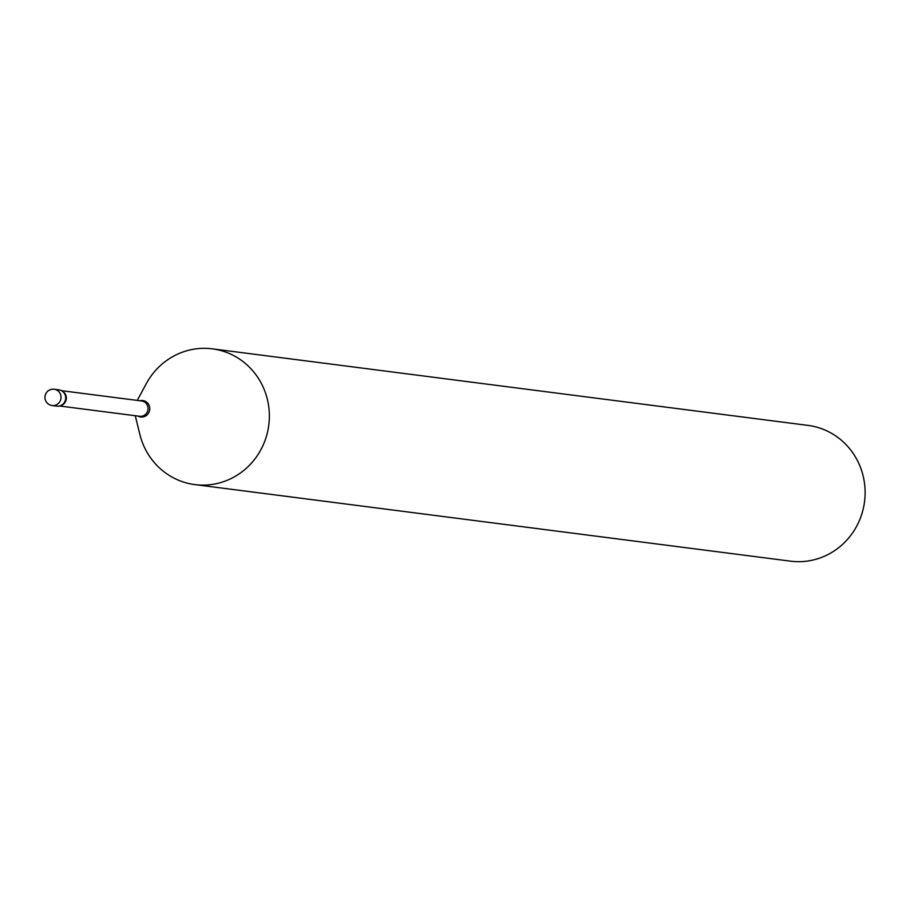 <?xml version="1.0" encoding="UTF-8"?>
<svg xmlns="http://www.w3.org/2000/svg" width="910" height="910" viewBox="0 0 910 910"><rect width="100%" height="100%" fill="white"/><g stroke="black" fill="none" stroke-linecap="round" stroke-linejoin="round"><path stroke-width="1.36" d="M50.175 389.81A8.213 7.894 97.3 0 1 54.191 389.241L58.866 389.844A8.213 7.894 97.3 0 1 60.788 405.553A8.213 7.894 97.3 0 1 56.773 406.133L52.097 405.53A8.213 7.894 97.3 0 0 60.458 394.223A8.213 7.894 97.3 0 0 54.191 389.241A8.213 8.213 0 0 0 45.5 400.377A8.213 8.213 0 0 0 52.097 405.53M56.477 389.912A8.213 7.894 97.3 0 1 65.133 394.815A8.213 7.894 97.3 0 1 65.133 394.826A8.213 7.894 97.3 0 1 54.486 405.462M137.251 400.411L146.271 383.701A68.432 65.747 97.3 0 1 212.292 348.837L808.046 425.402A68.432 65.747 97.3 0 1 860.291 466.932A68.432 65.747 97.3 0 1 790.597 561.163L194.842 484.598A68.432 65.747 97.3 0 1 142.597 443.068A68.432 65.747 97.3 0 1 139.787 434.172L135.283 415.722M212.292 348.837A68.432 65.747 97.3 0 1 264.537 390.367A68.432 65.747 97.3 0 1 194.842 484.598M61.47 390.674L141.63 400.969A7.724 7.416 97.3 0 1 147.522 405.655A7.724 7.416 97.3 0 1 139.662 416.291L59.503 405.985M139.947 400.753A8.281 7.951 97.3 0 1 147.101 414.903A8.281 7.951 97.3 0 1 137.979 416.075M62.528 391.346A7.724 7.416 97.3 0 1 60.697 405.598"/></g></svg>
